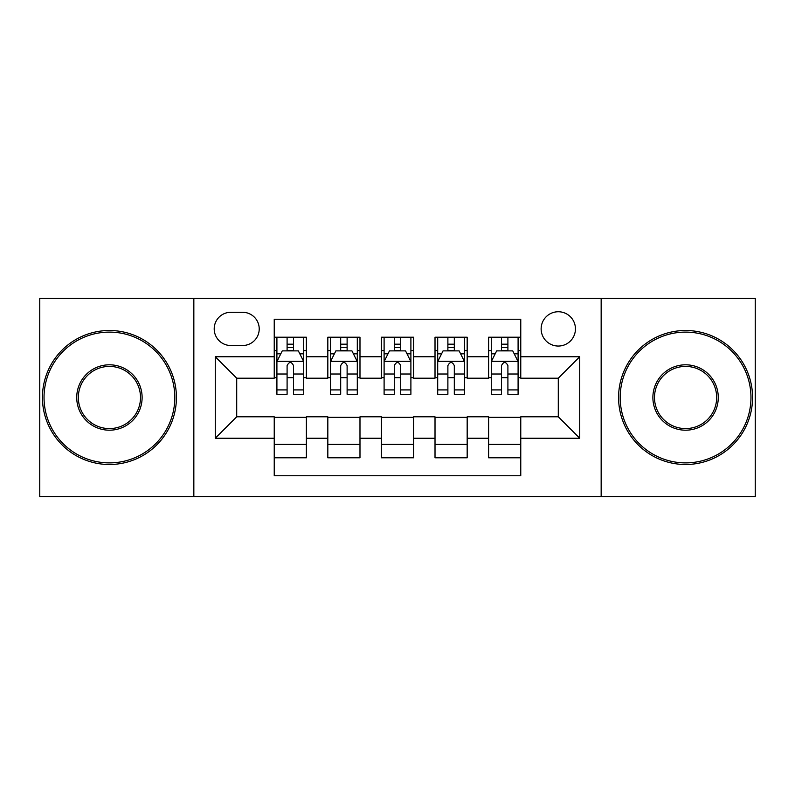 <?xml version="1.0" encoding="UTF-8"?>
<svg xmlns="http://www.w3.org/2000/svg" width="795" height="795" viewBox="0 0 795 795"><rect width="100%" height="100%" fill="white"/><g stroke="black" fill="none" stroke-linecap="round" stroke-linejoin="round"><path stroke-width="1.19" d="M558.289 311.749A17.152 17.152 0 0 0 541.137 328.901A17.152 17.152 0 0 0 558.289 346.044A17.152 17.152 0 0 0 575.441 328.901A17.152 17.152 0 0 0 558.289 311.749M601.159 496.656L755.25 496.656L755.25 298.344L601.159 298.344L601.159 496.656L193.841 496.656L193.841 298.344L39.75 298.344L39.75 496.656L193.841 496.656M520.765 337.209L488.617 337.209L488.617 356.766L467.172 356.766L467.172 378.201L488.617 378.201L488.617 356.766M467.172 356.766L467.172 337.209L435.014 337.209L435.014 356.766L413.579 356.766L413.579 378.201L435.014 378.201L435.014 356.766M413.579 356.766L413.579 337.209L381.421 337.209L381.421 356.766L359.986 356.766L359.986 378.201L381.421 378.201L381.421 356.766M359.986 356.766L359.986 337.209L327.828 337.209L327.828 378.201L306.383 378.201L306.383 337.209L274.235 337.209M274.235 457.791L306.383 457.791L306.383 416.799L327.828 416.799L327.828 457.791L359.986 457.791L359.986 416.799L381.421 416.799L381.421 438.234L359.986 438.234M381.421 438.234L381.421 457.791L413.579 457.791L413.579 416.799L435.014 416.799L435.014 438.234L413.579 438.234M435.014 438.234L435.014 457.791L467.172 457.791L467.172 416.799L488.617 416.799L488.617 438.234L467.172 438.234M230.818 345.517L242.604 345.517A16.616 16.616 0 0 0 259.22 328.901A16.616 16.616 0 0 0 242.604 312.286L230.818 312.286A16.616 16.616 0 0 0 214.203 328.901A16.616 16.616 0 0 0 230.818 345.517M601.159 298.344L193.841 298.344M520.765 356.766L520.765 319.252L274.235 319.252L274.235 378.201L236.711 378.201L236.711 416.799L274.235 416.799L274.235 475.748L520.765 475.748L520.765 416.799L558.289 416.799L558.289 378.201L520.765 378.201L520.765 356.766L579.724 356.766L579.724 438.234L520.765 438.234M274.235 438.234L215.276 438.234L215.276 356.766L274.235 356.766M488.617 438.234L488.617 457.791L520.765 457.791M274.235 350.605L276.908 350.605M287.094 350.605L293.524 350.605M303.71 350.605L306.383 350.605M274.235 377.665L276.908 377.665M287.094 377.665L293.524 377.665M303.71 377.665L306.383 377.665M274.235 417.335L306.383 417.335M274.235 444.395L306.383 444.395M327.828 377.665L330.501 377.665M340.687 377.665L347.117 377.665M357.303 377.665L359.986 377.665M327.828 350.605L330.501 350.605M340.687 350.605L347.117 350.605M357.303 350.605L359.986 350.605M327.828 417.335L359.986 417.335M327.828 444.395L359.986 444.395M381.421 417.335L413.579 417.335M381.421 444.395L413.579 444.395M381.421 350.605L384.104 350.605M394.28 350.605L400.72 350.605M410.896 350.605L413.579 350.605M381.421 377.665L384.104 377.665M394.28 377.665L400.72 377.665M410.896 377.665L413.579 377.665M435.014 417.335L467.172 417.335M435.014 444.395L467.172 444.395M435.014 350.605L437.697 350.605M447.883 350.605L454.313 350.605M464.499 350.605L467.172 350.605M435.014 377.665L437.697 377.665M447.883 377.665L454.313 377.665M464.499 377.665L467.172 377.665M488.617 417.335L520.765 417.335M488.617 444.395L520.765 444.395M488.617 350.605L491.29 350.605M501.476 350.605L507.906 350.605M518.092 350.605L520.765 350.605M488.617 377.665L491.29 377.665M501.476 377.665L507.906 377.665M518.092 377.665L520.765 377.665M236.711 378.201L215.276 356.766M236.711 416.799L215.276 438.234M579.724 356.766L558.289 378.201M579.724 438.234L558.289 416.799M293.524 344.175L287.094 344.175M303.71 389.918L293.524 389.918L293.524 394.28L303.71 394.28L303.71 361.596L298.344 350.873L282.265 350.873L276.908 361.596L276.908 394.28L287.094 394.28L287.094 389.918L276.908 389.918M276.908 361.596L276.908 337.209M303.71 361.596L303.71 337.209M287.094 350.873L287.094 337.209M293.524 337.209L293.524 350.873M293.524 389.918L293.524 365.611C291.387 361.477 289.241 361.477 287.094 365.611L287.094 389.918M109.422 332.111A65.389 65.389 0 0 0 44.033 397.5A65.389 65.389 0 0 0 109.422 462.889A65.389 65.389 0 0 0 174.811 397.5A65.389 65.389 0 0 0 109.422 332.111M109.422 464.499A66.999 66.999 0 0 1 42.433 397.5A66.999 66.999 0 0 1 109.422 330.501A66.999 66.999 0 0 1 176.42 397.5A66.999 66.999 0 0 1 109.422 464.499M109.422 364.806A32.694 32.694 0 0 1 142.116 397.5A32.694 32.694 0 0 1 109.422 430.194A32.694 32.694 0 0 1 76.727 397.5A32.694 32.694 0 0 1 109.422 364.806M109.422 428.584A31.085 31.085 0 0 0 140.506 397.5A31.085 31.085 0 0 0 109.422 366.416A31.085 31.085 0 0 0 78.337 397.5A31.085 31.085 0 0 0 109.422 428.584M685.578 332.111A65.389 65.389 0 0 0 620.189 397.5A65.389 65.389 0 0 0 685.578 462.889A65.389 65.389 0 0 0 750.967 397.5A65.389 65.389 0 0 0 685.578 332.111M685.578 464.499A66.999 66.999 0 0 1 618.58 397.5A66.999 66.999 0 0 1 685.578 330.501A66.999 66.999 0 0 1 752.567 397.5A66.999 66.999 0 0 1 685.578 464.499M685.578 364.806A32.694 32.694 0 0 1 718.273 397.5A32.694 32.694 0 0 1 685.578 430.194A32.694 32.694 0 0 1 652.884 397.5A32.694 32.694 0 0 1 685.578 364.806M685.578 428.584A31.085 31.085 0 0 0 716.663 397.5A31.085 31.085 0 0 0 685.578 366.416A31.085 31.085 0 0 0 654.494 397.5A31.085 31.085 0 0 0 685.578 428.584M347.117 344.175L340.687 344.175M357.303 389.918L347.117 389.918L347.117 394.28L357.303 394.28L357.303 361.596L351.947 350.873L335.868 350.873L330.501 361.596L330.501 394.28L340.687 394.28L340.687 389.918L330.501 389.918M330.501 361.596L330.501 337.209M357.303 361.596L357.303 337.209M340.687 350.873L340.687 337.209M347.117 337.209L347.117 350.873M347.117 389.918L347.117 365.611C344.98 361.477 342.834 361.477 340.687 365.611L340.687 389.918M400.72 344.175L394.28 344.175M410.896 389.918L400.72 389.918L400.72 394.28L410.896 394.28L410.896 361.596L405.539 350.873L389.461 350.873L384.104 361.596L384.104 394.28L394.28 394.28L394.28 389.918L384.104 389.918M384.104 361.596L384.104 337.209M410.896 361.596L410.896 337.209M394.28 350.873L394.28 337.209M400.72 337.209L400.72 350.873M400.72 389.918L400.72 365.611C398.573 361.477 396.427 361.477 394.28 365.611L394.28 389.918M454.313 344.175L447.883 344.175M464.499 389.918L454.313 389.918L454.313 394.28L464.499 394.28L464.499 361.596L459.132 350.873L443.053 350.873L437.697 361.596L437.697 394.28L447.883 394.28L447.883 389.918L437.697 389.918M437.697 361.596L437.697 337.209M464.499 361.596L464.499 337.209M447.883 350.873L447.883 337.209M454.313 337.209L454.313 350.873M454.313 389.918L454.313 365.611C452.166 361.477 450.03 361.477 447.883 365.611L447.883 389.918M507.906 344.175L501.476 344.175M518.092 389.918L507.906 389.918L507.906 394.28L518.092 394.28L518.092 361.596L512.735 350.873L496.656 350.873L491.29 361.596L491.29 394.28L501.476 394.28L501.476 389.918L491.29 389.918M491.29 361.596L491.29 337.209M518.092 361.596L518.092 337.209M501.476 350.873L501.476 337.209M507.906 337.209L507.906 350.873M507.906 389.918L507.906 365.611C505.769 361.477 503.623 361.477 501.476 365.611L501.476 389.918M327.828 438.234L306.383 438.234M327.828 356.766L306.383 356.766M303.571 361.328L277.048 361.328M276.908 353.825L280.794 353.825M299.824 353.825L303.71 353.825M287.094 374.018L276.908 374.018M303.71 374.018L293.524 374.018M293.524 347.584L287.094 347.584M357.174 361.328L330.641 361.328M330.501 353.825L334.387 353.825M353.417 353.825L357.303 353.825M340.687 374.018L330.501 374.018M357.303 374.018L347.117 374.018M347.117 347.584L340.687 347.584M410.767 361.328L384.233 361.328M384.104 353.825L387.99 353.825M407.01 353.825L410.896 353.825M394.28 374.018L384.104 374.018M410.896 374.018L400.72 374.018M400.72 347.584L394.28 347.584M464.359 361.328L437.826 361.328M437.697 353.825L441.583 353.825M460.613 353.825L464.499 353.825M447.883 374.018L437.697 374.018M464.499 374.018L454.313 374.018M454.313 347.584L447.883 347.584M517.952 361.328L491.429 361.328M491.29 353.825L495.176 353.825M514.206 353.825L518.092 353.825M501.476 374.018L491.29 374.018M518.092 374.018L507.906 374.018M507.906 347.584L501.476 347.584"/></g></svg>
